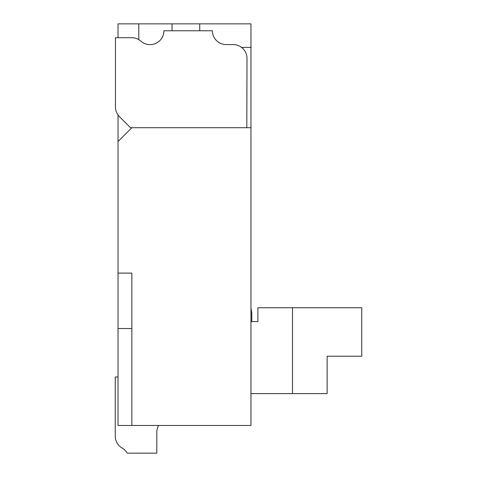 <?xml version="1.0" encoding="UTF-8"?>
<svg xmlns="http://www.w3.org/2000/svg" width="477" height="477" viewBox="0 0 477 477"><rect width="100%" height="100%" fill="white"/><g stroke="black" fill="none" stroke-linecap="round" stroke-linejoin="round"><path stroke-width="0.72" d="M118.022 425.454L131.867 425.454L131.867 273.118L118.022 273.118L118.022 425.454M118.022 114.981L118.022 141.562L131.867 127.711L250.962 127.711L250.962 23.85L199.726 23.85L199.726 30.772M250.962 127.711L250.962 425.454L131.867 425.454M118.022 141.562L118.022 273.118L131.867 273.118M199.726 23.85L118.022 23.85L118.022 37.701L115.446 37.701L131.747 37.701A13.851 13.851 0 0 1 140.906 41.159A13.851 13.851 0 0 0 163.915 30.772L212.384 30.772A13.851 13.851 0 0 0 226.235 44.582L233.158 44.582A13.851 13.851 0 0 1 247.008 58.468L246.812 127.711M172.03 30.772L172.03 23.85M138.789 23.85L138.789 39.621M118.022 328.516L131.867 328.516M241.517 47.39L250.962 47.39M118.022 376.985L115.249 376.985L115.249 436.085A13.851 13.851 0 0 0 122.172 448.082A13.851 13.851 0 0 1 127.24 453.15L156.796 453.15L156.796 432.377A13.851 13.851 0 0 1 158.65 425.454M251.79 314.206L251.79 321.587L251.79 314.206A13.851 13.851 0 0 0 251.623 312.041L250.962 307.892M292.508 393.603L292.508 307.743L361.751 307.743L361.751 356.212L327.133 356.212L327.133 393.603L250.962 393.603M292.508 307.743L257.89 307.743L257.89 321.587L250.962 321.587L257.89 321.587M115.249 376.985L115.249 436.085M131.867 127.711L130.483 127.711L119.5 116.734A13.851 13.851 0 0 1 115.446 106.937L115.446 37.701"/></g></svg>
